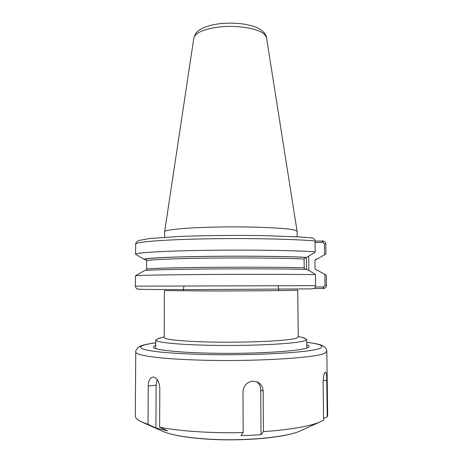 <?xml version="1.0" encoding="UTF-8"?>
<svg xmlns="http://www.w3.org/2000/svg" width="463" height="463" viewBox="0 0 463 463"><rect width="100%" height="100%" fill="white"/><g stroke="black" fill="none" stroke-linecap="round" stroke-linejoin="round"><path stroke-width="0.69" d="M323.099 240.957L322.827 242.34L324.436 243.804L324.586 254.754L325.94 253.956L325.802 243.856C325.697 242.288 324.8 241.327 323.099 240.957L315.054 241.107M324.586 254.754L317.253 259.02L315.766 259.199L314.927 260.547L315.031 268.772L316.594 270.259L317.398 270.247L324.858 274.356L325.009 285.474L323.434 286.985L323.753 288.455C325.448 288.044 326.322 287.048 326.386 285.463L326.241 275.207L324.858 274.356M315.43 259.425L317.253 259.02M312.056 237.918L312.195 237.936C313.989 238.347 314.944 239.377 315.054 241.038L315.187 251.86C296.274 250.437 248.643 249.696 205.832 250.333C162.953 250.952 135.086 252.723 135.59 254.291L144.427 259.5M305.458 269.356L304.191 267.817L304.093 259.031L305.707 257.416L306.564 257.399C288.136 256.323 242.838 255.842 203.876 256.421C164.834 256.988 141.429 258.406 144.595 259.598L146.152 259.807M306.564 257.399L314.365 252.839L315.187 251.86M313.92 288.495L323.753 288.455M144.294 270.699L144.387 270.647C145.706 270.01 171.727 269.281 209.623 268.974C247.462 268.667 289.138 268.87 306.703 269.391L314.632 273.778L315.482 274.652C296.806 274.304 250.269 274.218 207.765 274.49C165.198 274.756 136.44 275.306 135.503 275.74L135.364 286.157L315.621 285.654C315.552 287.349 314.603 288.42 312.785 288.86L198.019 289.589C155.238 289.618 132.673 289.375 139.612 289.08M315.482 274.652L315.621 285.654M323.434 286.985L315.338 287.002M315.071 242.508L322.827 242.34M306.257 257.405L306.61 269.391M308.694 256.155L308.873 270.589M296.418 338.21C289.578 340.496 256.751 342.406 222.784 342.192C188.788 342.001 163.717 339.796 164.215 337.533L164.4 290.567L208.066 290.984C244.858 290.99 288.889 290.602 295.909 290.249L297.726 290.104L298.236 337.064L296.418 338.21M302.981 337.66L306.714 339.431L304.857 340.716C297.616 343.407 260.71 345.693 222.09 345.45C183.441 345.23 155.14 342.614 155.753 339.958L159.475 338.164M297.153 236.796L297.09 231.309L295.272 230.279C288.484 228.137 256.317 226.54 222.917 226.951C189.483 227.35 164.527 229.607 164.625 231.772L164.602 237.259M155.927 427.962L148.033 424.345L148.241 386.073C148.403 380.754 149.931 377.756 152.836 377.067L153.629 377.096C157.275 378.248 159.336 381.929 159.81 388.127L159.642 427.193L167.6 430.862L155.927 427.962L156.129 385.158L157.212 379.614M263.163 391.247L263.447 431.638L261.022 434.763L241.003 435.683L243.173 432.558L242.982 391.93C243.607 385.54 246.999 381.946 253.157 381.142L257.775 382.166C261.19 384.07 262.984 387.097 263.163 391.247L260.721 389.8L261.022 434.763M256.815 381.743C259.321 383.775 260.623 386.46 260.721 389.8M148.033 424.345L141.354 421.816C137.291 419.837 135.271 417.834 135.306 415.803L135.752 351.996C135.069 355.312 158.699 358.831 197.116 360.023C252.011 361.95 317.421 357.94 324.98 353.061L326.803 351.324L327.694 415.132L327.248 416.833L323.55 418.535M243.173 432.558C211.938 433.385 179.505 431.192 159.642 427.193M327.248 416.833L326.745 380.464C326.71 375.29 326.276 372.489 325.443 372.055L325.246 372.119C323.984 373.352 323.261 376.946 323.07 382.889L323.573 420.173L321.687 421.185C311.431 426.053 292.014 429.537 263.447 431.638M306.778 344.796C308.775 345.479 309.469 346.179 308.867 346.909L307.229 347.863C300.047 350.885 264.101 353.495 225.186 353.356C186.253 353.234 155.742 350.445 153.652 347.453C153.045 346.723 153.739 346.017 155.73 345.329M315.054 241.038C296.152 239.099 248.579 238.051 205.827 238.85C163.005 239.637 135.167 241.975 135.665 244.082C135.688 242.82 136.602 241.651 138.408 240.586L149.734 238.486L178.787 236.512C203.581 235.482 235.771 235.14 263.962 235.632L299.81 236.952L312.195 237.936M325.009 285.474L326.386 285.463M323.33 288.484L323.012 286.985M322.404 242.352L322.682 240.939M324.436 243.804L325.802 243.856M305.707 257.416C286.8 256.317 239.678 255.86 200.612 256.502C161.448 257.139 140.179 258.626 146.1 259.807M315.685 259.245L316.449 259.031M304.093 259.031C286.342 258.094 244.533 257.671 207.54 258.146C170.477 258.609 146.273 259.824 146.661 260.901L146.14 259.789M304.191 267.817C286.429 267.238 244.58 267.018 207.546 267.371C170.448 267.712 146.221 268.523 146.615 269.211L146.001 270.409M265.224 35.194C260.443 28.764 237.322 24.626 218.061 27.149C203.286 29.273 195.207 32.925 193.818 38.105C195.068 34.372 196.156 32.317 197.088 31.953C197.956 30.859 200.057 29.476 203.407 27.809C207.846 25.928 213.148 24.58 219.306 23.758C227.107 22.919 234.851 22.959 242.543 23.879C250.02 25.054 255.483 26.634 258.939 28.625C263.655 31.455 266.19 34.528 266.543 37.85L265.224 35.194M148.241 386.073L156.129 385.158M320.043 421.932L301.413 430.387C288.536 437.28 242.838 441.673 205.317 438.912C184.442 437.356 169.904 434.676 161.697 430.874L143.003 422.551M326.745 380.464L323.133 380.326M306.749 342.325C320.182 343.997 324.69 345.954 320.274 348.193C312.693 352.505 250.83 356.012 198.963 354.345C170.199 353.373 151.737 351.683 143.582 349.287C137.291 346.914 141.342 344.773 155.742 342.851M135.665 244.082L135.59 254.291M144.387 270.647L135.503 275.74M139.566 289.08C137.002 289.583 136.018 288.623 135.364 286.157M146.661 260.901L146.615 269.211M164.22 336.885L157.981 338.563M298.23 336.416L304.475 338.054M155.753 339.958L155.713 348.541M306.714 339.431L306.819 348.014M183.898 286.227L183.232 290.926M278.194 285.897L278.894 290.59M193.818 38.105L164.625 231.772M266.543 37.85L297.09 231.309M326.803 351.324C327.202 351.313 326.166 347.655 323.573 346.185L321.646 345.259C319.424 344.298 314.458 343.309 306.749 342.279M155.742 342.805C149.647 343.604 144.925 344.547 141.568 345.63L138.454 347.152C136.244 349.542 135.341 351.157 135.752 351.996M301.413 430.387C287.731 437.547 242.93 441.719 205.601 439.034C184.951 437.529 170.315 434.809 161.697 430.874"/></g></svg>
